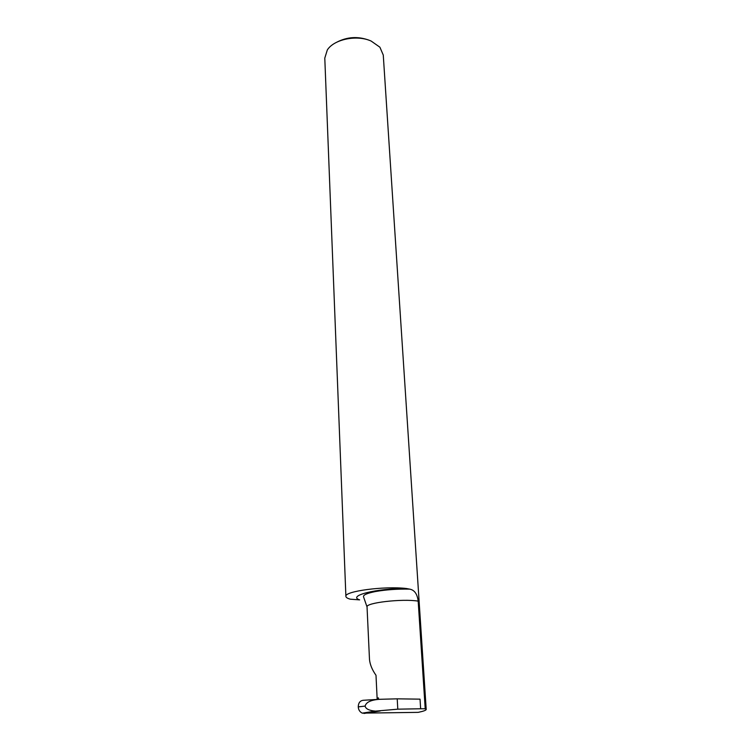 <?xml version="1.0" encoding="UTF-8"?>
<svg xmlns="http://www.w3.org/2000/svg" width="751" height="751" viewBox="0 0 751 751"><rect width="100%" height="100%" fill="white"/><g stroke="black" fill="none" stroke-linecap="round" stroke-linejoin="round"><path stroke-width="1.13" d="M378.495 699.35L378.42 697.876L377.115 698.167L375.998 675.28C372.12 669.77 369.952 664.457 369.483 659.359L367.042 606.968C365.343 602.79 402.283 598.491 418.176 601.129L425.207 708.766L426.211 709.46L383.263 55.048L379.903 47.21L371.144 41.052C356.922 34.518 333.998 39.268 327.314 49.96L324.789 58.118L345.892 596.397C345.976 597.467 347.45 598.397 350.313 599.185L359.645 599.88C347.103 595.815 376.42 588.315 406.347 588.502C384.465 585.864 343.996 591.29 345.892 596.397M377.115 698.167L377.18 699.444M426.211 709.46C426.089 710.305 423.423 711.272 418.204 712.361L362.273 713.14C359.804 711.929 358.462 709.845 358.255 706.898L365.117 706.081C365.671 708.888 369.135 710.568 375.5 711.122L397.786 709.169L420.644 708.766L420.034 699.153L397.213 698.834L397.786 709.169M418.176 601.129C417.303 593.966 414.449 589.957 409.614 589.122L406.347 588.502M360.039 706.616L358.255 706.898M358.246 706.719C358.443 702.739 360.17 700.589 363.428 700.27L377.359 699.434M336.946 42.112C347.356 36.799 358.086 36.17 369.126 40.235M425.207 708.766L420.644 708.766M397.213 698.834L379.612 699.303C370.975 699.913 366.141 702.176 365.117 706.081M380.184 710.99L364.01 713.45M367.042 606.968L363.55 596.857C362.986 595.036 366.882 593.281 375.228 591.581C385.732 589.713 397.195 588.897 409.614 589.122M362.273 713.14L375.5 711.122"/></g></svg>
